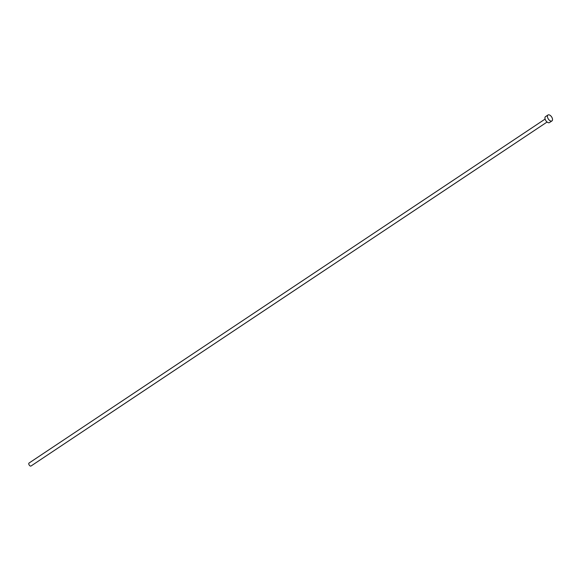 <?xml version="1.0" encoding="UTF-8"?>
<svg xmlns="http://www.w3.org/2000/svg" width="581" height="581" viewBox="0 0 581 581"><rect width="100%" height="100%" fill="white"/><g stroke="black" fill="none" stroke-linecap="round" stroke-linejoin="round"><path stroke-width="0.87" d="M547.077 122.025L31.025 466.006A1.779 0.98 -123.7 0 1 29.065 464.8A1.779 0.98 -123.7 0 1 29.05 463.042L545.101 119.069M551.95 120.921L549.473 122.569A3.559 1.954 -123.7 0 1 545.552 120.158A3.559 1.954 -123.7 0 1 545.523 116.643L547.999 114.994A3.559 1.954 -123.7 0 1 551.921 117.413A3.559 1.954 -123.7 0 1 551.95 120.921A3.559 1.954 -123.7 0 1 548.028 118.502A3.559 1.954 -123.7 0 1 547.999 114.994"/></g></svg>
